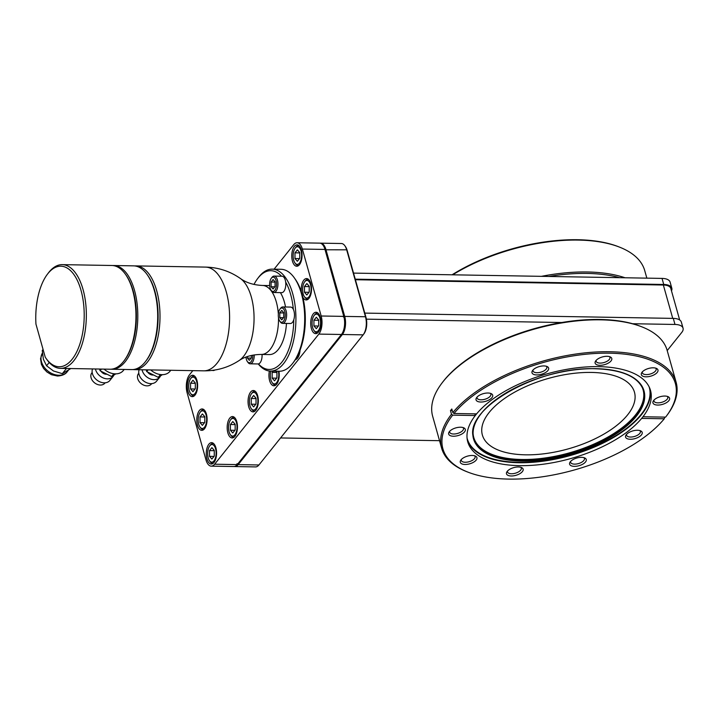 <?xml version="1.0" encoding="UTF-8"?>
<svg xmlns="http://www.w3.org/2000/svg" width="719" height="719" viewBox="0 0 719 719"><rect width="100%" height="100%" fill="white"/><g stroke="black" fill="none" stroke-linecap="round" stroke-linejoin="round"><path stroke-width="1.08" d="M664.724 417.119L664.266 418.782A120.729 55.938 -15.7 0 1 508.701 479.097A120.729 55.938 -15.7 0 1 467.961 472.14L466.91 471.736A121.79 56.424 -15.7 0 1 441.637 448.198L432.667 416.301A121.79 56.424 -15.7 0 1 441.978 383.038A121.79 56.424 -15.7 0 1 443.174 381.51A121.79 56.424 -15.7 0 1 600.778 319.838A121.79 56.424 -15.7 0 1 641.869 326.848A121.79 56.424 -15.7 0 1 667.151 350.387L676.121 382.283A121.79 56.424 -15.7 0 1 666.801 415.546L666.127 416.445A120.729 55.938 -15.7 0 1 665.587 417.137L642.984 416.75L642.328 417.568A94.926 43.976 -15.7 0 1 519.486 465.642A94.926 43.976 -15.7 0 1 467.745 441.826A94.926 43.976 -15.7 0 1 475.933 414.71L475.277 415.537L452.664 415.151L451.496 414.234L450.48 410.639L451.802 408.985L452.817 412.58A121.79 56.424 -15.7 0 1 609.739 351.735A121.79 56.424 -15.7 0 1 676.121 382.283M366.384 319.155L561.719 322.516A120.729 55.938 164.3 0 0 443.848 380.621A120.729 55.938 164.3 0 0 442.661 382.14L441.978 383.038M441.637 448.198A121.79 56.424 -15.7 0 1 451.496 414.234M667.25 396.376A7.163 3.316 -15.7 0 1 667.762 397.176A7.163 3.316 -15.7 0 1 664.949 400.995A7.163 3.316 -15.7 0 1 657.876 402.847A7.163 3.316 -15.7 0 1 653.975 401.049A7.163 3.316 -15.7 0 1 653.993 400.097M639.856 430.573A7.163 3.316 -15.7 0 1 640.368 431.373A7.163 3.316 -15.7 0 1 637.564 435.193A7.163 3.316 -15.7 0 1 630.482 437.044A7.163 3.316 -15.7 0 1 626.582 435.256A7.163 3.316 -15.7 0 1 626.6 434.303M664.886 396.052A8.637 3.999 -15.7 0 1 668.194 396.726A8.637 3.999 -15.7 0 1 667.645 401.858A8.637 3.999 -15.7 0 1 657.669 405.067A8.637 3.999 -15.7 0 1 653.373 400.887A8.637 3.999 -15.7 0 1 664.886 396.052M637.492 430.259A8.637 3.999 -15.7 0 1 640.8 430.933A8.637 3.999 -15.7 0 1 640.261 436.056A8.637 3.999 -15.7 0 1 630.275 439.264A8.637 3.999 -15.7 0 1 625.988 435.094A8.637 3.999 -15.7 0 1 637.492 430.259M625.054 277.768A121.79 56.424 164.3 0 0 587.324 271.98A121.79 56.424 164.3 0 0 541.47 276.339M646.848 278.145L644.736 270.632A121.79 56.424 164.3 0 0 619.454 247.102A121.79 56.424 164.3 0 0 578.355 240.083A121.79 56.424 164.3 0 0 452.709 274.811M452.817 412.58L453.986 413.497L476.598 413.883L475.933 414.71A94.926 43.976 -15.7 0 1 598.774 366.636A94.926 43.976 -15.7 0 1 650.515 390.453A94.926 43.976 -15.7 0 1 642.328 417.568L641.663 418.395L664.266 418.782M487.985 393.014A8.637 3.999 -15.7 0 1 491.293 393.688A8.637 3.999 -15.7 0 1 490.753 398.811A8.637 3.999 -15.7 0 1 480.768 402.029A8.637 3.999 -15.7 0 1 476.472 397.85A8.637 3.999 -15.7 0 1 487.985 393.014M477.092 397.059A7.163 3.316 164.3 0 0 477.074 398.011A7.163 3.316 164.3 0 0 480.975 399.809A7.163 3.316 164.3 0 0 488.048 397.958A7.163 3.316 164.3 0 0 490.861 394.138A7.163 3.316 164.3 0 0 490.349 393.329M543.924 365.926A8.637 3.999 -15.7 0 1 547.231 366.6A8.637 3.999 -15.7 0 1 546.692 371.723A8.637 3.999 -15.7 0 1 536.716 374.941A8.637 3.999 -15.7 0 1 532.419 370.761A8.637 3.999 -15.7 0 1 543.924 365.926M533.04 369.97A7.163 3.316 164.3 0 0 533.022 370.923A7.163 3.316 164.3 0 0 536.922 372.721A7.163 3.316 164.3 0 0 543.995 370.869A7.163 3.316 164.3 0 0 546.808 367.05A7.163 3.316 164.3 0 0 546.296 366.241M607.061 356.3A8.637 3.999 -15.7 0 1 610.368 356.975A8.637 3.999 -15.7 0 1 609.82 362.097A8.637 3.999 -15.7 0 1 599.844 365.306A8.637 3.999 -15.7 0 1 595.548 361.136A8.637 3.999 -15.7 0 1 607.061 356.3M596.168 360.345A7.163 3.316 164.3 0 0 596.15 361.298A7.163 3.316 164.3 0 0 600.05 363.095A7.163 3.316 164.3 0 0 607.124 361.235A7.163 3.316 164.3 0 0 609.937 357.415A7.163 3.316 164.3 0 0 609.424 356.615M653.256 367.804A8.637 3.999 -15.7 0 1 656.564 368.479A8.637 3.999 -15.7 0 1 656.025 373.601A8.637 3.999 -15.7 0 1 646.039 376.819A8.637 3.999 -15.7 0 1 641.752 372.64A8.637 3.999 -15.7 0 1 653.256 367.804M642.364 371.849A7.163 3.316 164.3 0 0 642.346 372.802A7.163 3.316 164.3 0 0 646.255 374.599A7.163 3.316 164.3 0 0 653.328 372.748A7.163 3.316 164.3 0 0 656.141 368.928A7.163 3.316 164.3 0 0 655.629 368.119M507.524 471.017A7.163 3.316 164.3 0 0 507.506 471.97A7.163 3.316 164.3 0 0 511.407 473.767A7.163 3.316 164.3 0 0 518.489 471.907A7.163 3.316 164.3 0 0 521.293 468.096A7.163 3.316 164.3 0 0 520.79 467.287M461.328 459.513A7.163 3.316 164.3 0 0 461.31 460.457A7.163 3.316 164.3 0 0 465.211 462.254A7.163 3.316 164.3 0 0 472.284 460.403A7.163 3.316 164.3 0 0 475.097 456.583A7.163 3.316 164.3 0 0 474.585 455.783M449.699 431.256A7.163 3.316 164.3 0 0 449.681 432.209A7.163 3.316 164.3 0 0 453.581 434.006A7.163 3.316 164.3 0 0 460.663 432.155A7.163 3.316 164.3 0 0 463.476 428.335A7.163 3.316 164.3 0 0 462.964 427.535M570.652 461.391A7.163 3.316 164.3 0 0 570.634 462.344A7.163 3.316 164.3 0 0 574.544 464.132A7.163 3.316 164.3 0 0 581.617 462.281A7.163 3.316 164.3 0 0 584.43 458.461A7.163 3.316 164.3 0 0 583.918 457.661M294.341 246.437A10.695 5.15 91 0 1 297.091 244.864A10.695 5.15 91 0 1 301.908 252.702A10.695 5.15 91 0 1 299.472 264.673A10.695 5.15 91 0 1 296.722 266.246A10.695 5.15 91 0 1 291.914 258.409A10.695 5.15 91 0 1 294.341 246.437M189.915 376.828A10.695 5.15 91 0 1 192.656 375.255A10.695 5.15 91 0 1 197.473 383.092A10.695 5.15 91 0 1 195.038 395.073A10.695 5.15 91 0 1 192.288 396.636A10.695 5.15 91 0 1 187.479 388.799A10.695 5.15 91 0 1 189.915 376.828M313.286 313.835A10.695 5.15 91 0 1 316.036 312.262A10.695 5.15 91 0 1 320.854 320.099A10.695 5.15 91 0 1 318.418 332.07A10.695 5.15 91 0 1 315.668 333.643A10.695 5.15 91 0 1 310.851 325.806A10.695 5.15 91 0 1 313.286 313.835M250.625 392.071A10.695 5.15 91 0 1 253.376 390.507A10.695 5.15 91 0 1 258.184 398.335A10.695 5.15 91 0 1 255.748 410.315A10.695 5.15 91 0 1 253.007 411.879A10.695 5.15 91 0 1 248.19 404.042A10.695 5.15 91 0 1 250.625 392.071M229.747 418.134A10.695 5.15 91 0 1 232.498 416.562A10.695 5.15 91 0 1 237.315 424.399A10.695 5.15 91 0 1 234.879 436.379A10.695 5.15 91 0 1 232.129 437.943A10.695 5.15 91 0 1 227.321 430.106A10.695 5.15 91 0 1 229.747 418.134M208.852 444.225A10.695 5.15 91 0 1 211.602 442.652A10.695 5.15 91 0 1 216.419 450.489A10.695 5.15 91 0 1 213.983 462.461A10.695 5.15 91 0 1 211.233 464.034A10.695 5.15 91 0 1 206.425 456.197A10.695 5.15 91 0 1 208.852 444.225M253.996 284.445A49.395 23.781 91 0 1 257.636 278.586L258.633 277.282A50.977 24.536 91 0 1 259.146 276.617A50.977 24.536 91 0 1 272.249 269.14L281.021 269.292A50.977 24.536 91 0 1 294.35 277.894A50.977 24.536 91 0 1 292.885 363.095A50.977 24.536 91 0 1 292.363 363.751A50.977 24.536 91 0 1 279.269 371.238L270.497 371.085A50.977 24.536 91 0 1 258.265 363.94M278.927 371.229A10.695 5.15 91 0 1 276.644 384.225A10.695 5.15 91 0 1 273.903 385.788A10.695 5.15 91 0 1 269.382 371.013M294.35 277.894L295.293 279.233A49.395 23.781 91 0 1 301.36 291.878A10.695 5.15 91 0 1 303.813 280.131A10.695 5.15 91 0 1 306.564 278.568A10.695 5.15 91 0 1 311.381 286.396A10.695 5.15 91 0 1 308.945 298.376A10.695 5.15 91 0 1 306.195 299.94A10.695 5.15 91 0 1 302.87 297.28A49.395 23.781 91 0 1 300.057 350.189A10.695 5.15 91 0 1 297.522 358.161A10.695 5.15 91 0 1 295.356 359.671A49.395 23.781 91 0 1 293.873 361.792L292.885 363.095M199.388 410.522A10.695 5.15 91 0 1 202.129 408.958A10.695 5.15 91 0 1 206.946 416.795A10.695 5.15 91 0 1 204.511 428.767A10.695 5.15 91 0 1 201.76 430.339A10.695 5.15 91 0 1 196.952 422.502A10.695 5.15 91 0 1 199.388 410.522M272.249 269.14A50.977 24.536 91 0 1 292.66 293.532A50.977 24.536 91 0 1 283.601 363.607A50.977 24.536 91 0 1 270.497 371.085M298.834 265.356A9.877 4.754 91 0 1 298.124 265.455A9.877 4.754 91 0 1 295.545 263.783L294.916 262.893A8.826 4.242 91 0 1 293.685 260.161A8.826 4.242 91 0 1 295.167 248.154A8.826 4.242 91 0 1 301.027 250.868A8.826 4.242 91 0 1 299.481 263.091A8.826 4.242 91 0 1 294.916 262.893M295.167 248.154L295.824 247.282A9.877 4.754 91 0 1 295.922 247.156A9.877 4.754 91 0 1 298.466 245.709A9.877 4.754 91 0 1 299.176 245.826M194.4 395.747A9.877 4.754 91 0 1 193.69 395.845A9.877 4.754 91 0 1 191.11 394.174L190.481 393.284A8.826 4.242 91 0 1 189.25 390.552A8.826 4.242 91 0 1 190.733 378.545A8.826 4.242 91 0 1 196.593 381.268A8.826 4.242 91 0 1 195.056 393.482A8.826 4.242 91 0 1 190.481 393.284M190.733 378.545L191.389 377.673A9.877 4.754 91 0 1 191.488 377.547A9.877 4.754 91 0 1 194.031 376.1A9.877 4.754 91 0 1 194.741 376.226M317.78 332.744A9.877 4.754 91 0 1 317.07 332.852A9.877 4.754 91 0 1 314.482 331.18L313.852 330.291A8.826 4.242 91 0 1 314.113 315.551A8.826 4.242 91 0 1 320 318.355A8.826 4.242 91 0 1 318.427 330.488A8.826 4.242 91 0 1 313.852 330.291M314.113 315.551L314.769 314.679A9.877 4.754 91 0 1 314.868 314.554A9.877 4.754 91 0 1 317.403 313.098A9.877 4.754 91 0 1 318.113 313.223M255.119 410.989A9.877 4.754 91 0 1 254.4 411.088A9.877 4.754 91 0 1 251.821 409.426L251.192 408.527A8.826 4.242 91 0 1 251.443 393.787A8.826 4.242 91 0 1 257.33 396.6A8.826 4.242 91 0 1 255.766 408.725A8.826 4.242 91 0 1 251.192 408.527M251.443 393.787L252.108 392.916A9.877 4.754 91 0 1 252.207 392.79A9.877 4.754 91 0 1 254.742 391.343A9.877 4.754 91 0 1 255.452 391.469M234.241 437.053A9.877 4.754 91 0 1 233.531 437.152A9.877 4.754 91 0 1 230.952 435.48L230.314 434.591A8.826 4.242 91 0 1 230.574 419.851A8.826 4.242 91 0 1 236.461 422.664A8.826 4.242 91 0 1 234.888 434.788A8.826 4.242 91 0 1 230.314 434.591M230.574 419.851L231.23 418.979A9.877 4.754 91 0 1 231.329 418.853A9.877 4.754 91 0 1 233.873 417.406A9.877 4.754 91 0 1 234.583 417.532M213.345 463.144A9.877 4.754 91 0 1 212.635 463.243A9.877 4.754 91 0 1 210.056 461.571L209.427 460.681A8.826 4.242 91 0 1 209.678 445.942A8.826 4.242 91 0 1 215.565 448.755A8.826 4.242 91 0 1 213.992 460.879A8.826 4.242 91 0 1 209.427 460.681M209.678 445.942L210.334 445.07A9.877 4.754 91 0 1 210.433 444.944A9.877 4.754 91 0 1 212.977 443.497A9.877 4.754 91 0 1 213.687 443.614M271.863 277.507A8.215 3.955 91 0 1 271.944 277.399A8.215 3.955 91 0 1 272.034 277.291A8.215 3.955 91 0 1 274.146 276.087A8.215 3.955 91 0 1 277.84 282.109A8.215 3.955 91 0 1 275.97 291.312A8.215 3.955 91 0 1 273.858 292.516L281.704 292.651A8.215 3.955 91 0 0 283.816 291.447A8.215 3.955 91 0 0 285.668 282.055A49.395 23.781 91 0 1 290.62 294.332A49.395 23.781 91 0 1 293.343 309.386A8.215 3.955 91 0 0 290.665 307.076L282.819 306.941A8.215 3.955 91 0 1 286.108 310.878A8.215 3.955 91 0 1 284.643 322.166A8.215 3.955 91 0 1 282.531 323.37A8.215 3.955 91 0 1 280.383 321.986L279.754 321.096A7.163 3.451 91 0 1 279.961 309.125A7.163 3.451 91 0 1 284.742 311.408A7.163 3.451 91 0 1 283.466 321.249A7.163 3.451 91 0 1 279.754 321.096M257.636 278.586A49.395 23.781 91 0 1 281.488 276.213M276.015 384.899A9.877 4.754 91 0 1 275.296 384.998A9.877 4.754 91 0 1 272.717 383.335L272.088 382.445A8.826 4.242 91 0 1 270.82 371.085M296.884 358.835A9.877 4.754 91 0 1 296.174 358.934A9.877 4.754 91 0 1 295.842 358.907M308.307 299.05A9.877 4.754 91 0 1 307.597 299.149A9.877 4.754 91 0 1 305.018 297.486L304.38 296.596A8.826 4.242 91 0 1 304.64 281.848A8.826 4.242 91 0 1 304.73 281.731A8.826 4.242 91 0 1 310.527 284.661A8.826 4.242 91 0 1 308.954 296.785A8.826 4.242 91 0 1 304.38 296.596M305.198 281.111A9.877 4.754 91 0 1 305.296 280.985A9.877 4.754 91 0 1 305.395 280.85A9.877 4.754 91 0 1 307.939 279.403A9.877 4.754 91 0 1 308.649 279.529M203.872 429.441A9.877 4.754 91 0 1 203.162 429.54A9.877 4.754 91 0 1 200.583 427.877L199.954 426.987A8.826 4.242 91 0 1 200.206 412.239A8.826 4.242 91 0 1 200.295 412.131A8.826 4.242 91 0 1 206.092 415.052A8.826 4.242 91 0 1 204.52 427.176A8.826 4.242 91 0 1 199.954 426.987M200.763 411.502A9.877 4.754 91 0 1 200.862 411.376A9.877 4.754 91 0 1 200.96 411.241A9.877 4.754 91 0 1 203.504 409.794A9.877 4.754 91 0 1 204.214 409.92M591.413 372.433A79 36.597 -15.7 0 1 634.473 392.25A79 36.597 -15.7 0 1 603.466 434.357A79 36.597 -15.7 0 1 525.427 454.821A79 36.597 -15.7 0 1 482.368 435.004A79 36.597 -15.7 0 1 513.375 392.889A79 36.597 -15.7 0 1 591.413 372.433M273.858 292.516A8.215 3.955 91 0 1 271.71 291.132L271.081 290.242A7.163 3.451 91 0 1 271.288 278.271A7.163 3.451 91 0 1 271.36 278.172A7.163 3.451 91 0 1 276.069 280.554A7.163 3.451 91 0 1 274.793 290.395A7.163 3.451 91 0 1 271.081 290.242M262.049 354.449A8.215 3.955 91 0 1 260.098 362.744A8.215 3.955 91 0 1 258.436 363.904A49.395 23.781 91 0 0 293.774 319.784A8.215 3.955 91 0 1 292.489 322.301A8.215 3.955 91 0 1 290.377 323.505L282.531 323.37M279.961 309.125L280.617 308.253A8.215 3.955 91 0 1 280.707 308.145A8.215 3.955 91 0 1 282.819 306.941M254.229 354.907A8.215 3.955 91 0 1 252.252 362.61A8.215 3.955 91 0 1 250.14 363.814A8.215 3.955 91 0 1 247.992 362.43L247.363 361.54A7.163 3.451 91 0 1 245.961 357.073M250.14 363.814L257.986 363.949A8.215 3.955 -89 0 0 258.436 363.904M286.468 323.442A34.494 16.609 91 0 1 278.262 349.515A34.494 16.609 91 0 1 269.391 354.575L261.321 354.44C252.423 354.548 245.008 356.588 239.085 360.561A43.185 20.788 -89 0 0 243.615 356.3A43.185 20.788 -89 0 0 253.987 314.697A43.185 20.788 -89 0 0 240.497 278.577C230.008 271.225 218.342 267.396 205.508 267.1A51.876 24.967 91 0 1 228.867 305.117A51.876 24.967 91 0 1 217.057 363.221A51.876 24.967 91 0 1 203.72 370.833L134.138 369.638A51.876 24.967 91 0 1 132.988 369.557M134.768 265.94A51.876 24.967 91 0 1 135.918 265.904A51.876 24.967 91 0 1 159.276 303.921A51.876 24.967 91 0 1 147.467 362.025A51.876 24.967 91 0 1 134.138 369.638M104.057 369.117A14.829 11.028 38.7 0 0 115.346 373.862A14.829 11.028 38.7 0 0 123.362 370.483L124.18 369.467M112.802 265.536A51.876 24.967 91 0 1 113.719 265.518L133.617 265.859A51.876 24.967 91 0 1 147.179 274.622A51.876 24.967 91 0 1 145.687 361.306A51.876 24.967 91 0 1 145.166 361.99A51.876 24.967 91 0 1 131.829 369.593L111.939 369.251A51.876 24.967 91 0 1 111.014 369.207M150.675 369.917A14.829 11.028 38.7 0 0 161.964 374.671A14.829 11.028 38.7 0 0 169.972 371.283L170.789 370.267M113.719 265.518A51.876 24.967 91 0 1 137.077 303.544A51.876 24.967 91 0 1 125.268 361.639A51.876 24.967 91 0 1 111.939 369.251M47.409 274.227L48.398 272.923A51.876 24.967 91 0 1 48.928 272.249A51.876 24.967 91 0 1 62.256 264.637L111.876 265.491A51.876 24.967 91 0 1 125.439 274.245A51.876 24.967 91 0 1 123.947 360.938A51.876 24.967 91 0 1 123.425 361.612A51.876 24.967 91 0 1 110.097 369.224L60.477 368.371A51.876 24.967 91 0 1 46.915 359.617L45.971 358.278A50.294 24.212 91 0 1 45.261 357.235L35.95 324.116A50.294 24.212 91 0 1 47.409 274.227A50.294 24.212 91 0 1 78.793 283.735A50.294 24.212 91 0 1 77.652 349.856A50.294 24.212 91 0 1 45.971 358.278M125.439 274.245L126.068 275.134A50.824 24.464 91 0 1 124.612 360.066L123.947 360.938M101.046 371.247A5.105 3.802 38.7 0 0 106.088 374.231A5.105 3.802 38.7 0 0 106.888 374.168M62.256 264.637A51.876 24.967 91 0 1 85.615 302.663A51.876 24.967 91 0 1 73.805 360.758A51.876 24.967 91 0 1 60.477 368.371M147.665 372.047A5.105 3.802 38.7 0 0 152.698 375.03A5.105 3.802 38.7 0 0 153.507 374.967M113.899 375.075A10.533 7.837 -141.3 0 1 113.081 376.45A10.533 7.837 -141.3 0 1 107.383 378.859A10.533 7.837 -141.3 0 1 95.456 368.973M92.517 368.919A10.533 7.837 38.7 0 0 94.809 378.05A10.533 7.837 38.7 0 0 104.192 382.841A10.533 7.837 38.7 0 0 109.89 380.432L113.081 376.45M160.517 375.884A10.533 7.837 -141.3 0 1 159.699 377.25A10.533 7.837 -141.3 0 1 154.001 379.659A10.533 7.837 -141.3 0 1 142.065 369.773M139.135 369.719A10.533 7.837 38.7 0 0 141.418 378.85A10.533 7.837 38.7 0 0 150.81 383.64A10.533 7.837 38.7 0 0 156.508 381.241L159.699 377.25M92.176 372.433L91.897 372.784A8.295 6.174 38.7 0 0 92.374 380.504A8.295 6.174 38.7 0 0 100.363 385.042A8.295 6.174 38.7 0 0 104.848 383.155L105.127 382.805M138.794 373.233L138.515 373.583A8.295 6.174 38.7 0 0 138.992 381.304A8.295 6.174 38.7 0 0 146.973 385.851A8.295 6.174 38.7 0 0 151.457 383.955L151.745 383.604M439.525 440.684L280.572 437.952M641.869 326.848L640.827 326.444A120.729 55.938 164.3 0 0 632.621 323.73A120.729 55.938 164.3 0 0 561.719 322.516M632.621 323.73L674.988 324.458A14.802 6.857 -15.7 0 1 683.05 328.17A14.802 6.857 -15.7 0 1 681.774 332.403L667.205 350.584M674.988 324.458L673.281 318.391L364.785 313.098M320.162 243.184A13.167 6.336 91 0 1 320.629 243.157L341.399 243.516A13.167 6.336 91 0 1 344.841 245.736L345.471 246.626A12.115 5.833 91 0 1 347.151 250.383L365.971 317.322A12.115 5.833 91 0 1 363.94 333.814A12.115 5.833 91 0 1 363.814 333.976M673.281 318.391A14.802 6.857 -15.7 0 1 681.342 322.112L683.05 328.17M344.841 245.736A13.167 6.336 91 0 1 346.666 249.817L365.486 316.755A13.167 6.336 91 0 1 363.275 334.686A13.167 6.336 91 0 1 363.149 334.856L258.93 464.977A13.167 6.336 91 0 1 255.551 466.91L234.78 466.55A13.167 6.336 91 0 1 234.322 466.505M353.541 273.103L548.768 276.464A120.729 55.938 -15.7 0 1 619.67 277.678L548.768 276.464M355.249 279.17L663.745 284.472A14.802 6.857 -15.7 0 1 671.807 288.184A14.802 6.857 -15.7 0 1 671.492 290.889M663.745 284.472L662.037 278.406L619.67 277.678M355.402 279.727L663.349 285.021L672.732 318.382M679.671 319.964L670.809 288.454A13.697 6.345 164.3 0 0 663.349 285.021M450.48 410.639A39.5 29.389 -141.3 0 1 452.17 410.306M474.801 413.856L475.277 415.537M467.961 472.14A120.729 55.938 -15.7 0 1 452.664 415.151M453.986 413.497A120.729 55.938 -15.7 0 1 608.966 353.173A120.729 55.938 -15.7 0 1 666.127 416.445M258.93 464.977L238.16 464.618A13.167 6.336 91 0 1 234.78 466.55M236.982 463.701L238.16 464.618L342.379 334.497L363.149 334.856M320.629 243.157A13.167 6.336 91 0 1 325.896 249.457L344.716 316.405A13.167 6.336 91 0 1 342.379 334.497L341.786 334.038M662.037 278.406A14.802 6.857 -15.7 0 1 670.108 282.118L671.807 288.184M511.2 475.978A8.637 3.999 -15.7 0 1 506.913 471.808A8.637 3.999 -15.7 0 1 518.417 466.973A8.637 3.999 -15.7 0 1 521.724 467.647A8.637 3.999 -15.7 0 1 521.185 472.769A8.637 3.999 -15.7 0 1 511.2 475.978M465.004 464.474A8.637 3.999 -15.7 0 1 460.708 460.304A8.637 3.999 -15.7 0 1 472.212 455.469A8.637 3.999 -15.7 0 1 475.52 456.134A8.637 3.999 -15.7 0 1 474.98 461.265A8.637 3.999 -15.7 0 1 465.004 464.474M453.374 436.226A8.637 3.999 -15.7 0 1 449.087 432.056A8.637 3.999 -15.7 0 1 460.591 427.221A8.637 3.999 -15.7 0 1 463.899 427.886A8.637 3.999 -15.7 0 1 463.36 433.018A8.637 3.999 -15.7 0 1 453.374 436.226M574.328 466.352A8.637 3.999 -15.7 0 1 570.041 462.182A8.637 3.999 -15.7 0 1 581.545 457.347A8.637 3.999 -15.7 0 1 584.853 458.012A8.637 3.999 -15.7 0 1 584.313 463.144A8.637 3.999 -15.7 0 1 574.328 466.352M274.092 269.176L293.703 244.685A13.167 6.336 91 0 1 297.091 242.752L319.703 243.139A13.167 6.336 91 0 1 324.979 249.439L343.79 316.387A13.167 6.336 91 0 1 341.453 334.488L237.243 464.6A13.167 6.336 91 0 1 233.855 466.532L211.242 466.146A13.167 6.336 91 0 1 205.967 459.845L187.147 392.898A13.167 6.336 91 0 1 189.492 374.806L192.818 370.644M619.454 247.102L618.412 246.689A120.729 55.938 164.3 0 0 452.071 274.802M237.243 464.6L214.622 464.213A13.167 6.336 91 0 1 211.242 466.146M214.622 464.213L318.841 334.092L341.453 334.488M297.091 242.752A13.167 6.336 91 0 1 302.357 249.053L321.177 316.001A13.167 6.336 91 0 1 318.841 334.092M214.81 370.033A10.695 5.15 91 0 1 213.184 370.546A10.695 5.15 91 0 1 212.339 370.384M295.356 359.671A49.395 23.781 -89 0 0 300.057 350.189M302.87 297.28A49.395 23.781 -89 0 0 301.36 291.878M280.401 292.633A34.494 16.609 91 0 1 285.524 306.986M285.668 282.055A8.215 3.955 -89 0 0 281.992 276.222L274.146 276.087M293.774 319.784A8.215 3.955 -89 0 0 293.343 309.386M278.406 371.22A8.826 4.242 91 0 1 276.662 382.634A8.826 4.242 91 0 1 272.088 382.445M299.41 351.825A8.826 4.242 91 0 1 297.531 356.57A8.826 4.242 91 0 1 296.767 357.334M299.751 258.301L297.36 261.276L294.979 258.543L294.988 252.827L297.378 249.853L299.76 252.585L299.751 258.301M195.316 388.691L192.926 391.666L190.553 388.934L190.553 383.227L192.944 380.243L195.325 382.975L195.316 388.691M318.697 325.689L316.306 328.673L313.924 325.941L313.933 320.225L316.324 317.241L318.706 319.982L318.697 325.689M256.027 403.934L253.645 406.918L251.264 404.177L251.273 398.47L253.654 395.486L256.036 398.218L256.027 403.934M235.158 429.998L232.767 432.973L230.386 430.241L230.395 424.525L232.785 421.55L235.167 424.282L235.158 429.998M214.262 456.089L211.871 459.064L209.49 456.331L209.499 450.615L211.889 447.64L214.271 450.373L214.262 456.089M276.105 371.184L276.932 372.127L276.923 377.843L274.541 380.827L272.159 378.095L272.168 372.379L273.166 371.13M309.224 291.995L306.833 294.979L304.452 292.238L304.461 286.53L306.851 283.547L309.233 286.279L309.224 291.995M204.789 422.386L202.399 425.369L200.017 422.637L200.026 416.921L202.416 413.937L204.798 416.669L204.789 422.386M294.979 258.543L299.49 258.624M299.76 252.908L294.988 252.827M190.553 388.934L195.056 389.015M195.325 383.308L190.553 383.227M313.924 325.941L318.436 326.022M318.697 320.306L313.933 320.225M251.264 404.177L255.766 404.258M256.036 398.551L251.273 398.47M230.386 430.241L234.897 430.322M235.167 424.614L230.395 424.525M209.49 456.331L214.001 456.412M214.271 450.696L209.499 450.615M252.809 355.15A7.163 3.451 91 0 1 251.075 361.702A7.163 3.451 91 0 1 247.363 361.54M272.159 378.095L276.662 378.167M276.932 372.46L272.168 372.379M304.452 292.238L308.963 292.318M309.233 286.611L304.461 286.53M200.017 422.637L204.529 422.709M204.798 417.002L200.026 416.921M275.053 286.557L273.076 289.029L271.099 286.755L271.099 282.019L273.085 279.547L275.062 281.812L275.053 286.557M283.726 317.412L281.749 319.883L279.772 317.618L279.772 312.873L281.758 310.401L283.735 312.666L283.726 317.412M251.335 355.456L251.335 357.855L249.349 360.327L247.381 358.062L247.381 356.561M271.099 286.755L274.838 286.827M275.062 282.091L271.099 282.019M279.772 317.618L283.511 317.681M283.735 312.945L279.772 312.873M247.381 358.062L251.12 358.125M145.687 361.306L146.352 360.444A50.824 24.464 -89 0 0 147.808 275.512L147.179 274.622M101.451 369.072L100.094 370.77L111.643 376.54L113.872 373.763M99.608 369.045L100.094 370.77M111.643 376.54L115.777 373.862M148.069 369.872L146.712 371.57L158.252 377.349L160.481 374.563M146.227 369.845L146.712 371.57M158.252 377.349L162.395 374.671M49.198 362.484L46.564 365.773L43.41 359.374L42.259 350.468L43.077 349.452M46.564 365.773L53.44 370.968L62.328 373.664L66.481 368.47M62.328 373.664L70.822 368.55M467.386 440.343A94.926 43.976 164.3 0 0 518.66 462.712A94.926 43.976 164.3 0 0 611.132 438.86A94.926 43.976 164.3 0 0 650.048 389.006M467.053 438.042A94.575 43.814 164.3 0 0 518.75 462.317A94.575 43.814 164.3 0 0 612.651 437.538A94.575 43.814 164.3 0 0 649.131 386.858M521.778 461.05A88.563 41.037 -15.7 0 1 481.155 413.533A88.563 41.037 -15.7 0 1 595.763 368.676A88.563 41.037 -15.7 0 1 636.387 416.193A88.563 41.037 -15.7 0 1 521.778 461.05M607.079 369.413A88.212 40.866 -15.7 0 1 643.631 390.785A88.212 40.866 -15.7 0 1 609.011 437.799A88.212 40.866 -15.7 0 1 521.868 460.654A88.212 40.866 -15.7 0 1 473.785 438.518A88.212 40.866 -15.7 0 1 493.863 401.238M473.677 438.123A88.212 40.866 164.3 0 0 521.643 459.845A88.212 40.866 164.3 0 0 608.427 437.206A88.212 40.866 164.3 0 0 643.514 390.381M473.084 433.458A87.952 40.749 164.3 0 0 521.688 459.486A87.952 40.749 164.3 0 0 611.914 434.725A87.952 40.749 164.3 0 0 641.6 386.085M278.514 317.789A34.494 16.609 91 0 1 270.182 349.38A34.494 16.609 91 0 1 261.321 354.44M269.67 285.578L262.507 285.461A34.494 16.609 91 0 1 278.352 314.104M42.394 353.119A15.539 11.558 38.7 0 0 44.263 367.283A15.539 11.558 38.7 0 0 58.832 375.255A15.539 11.558 38.7 0 0 67.235 371.714C65.483 374.284 62.229 375.722 57.484 376.028L51.471 374.716L46.978 372.02L43.607 368.488L41.405 364.398L40.543 358.691L42.394 353.101M365.971 317.322L365.486 316.755L344.716 316.405L343.358 316.935M347.151 250.383L346.666 249.817L325.069 249.781M343.79 316.387L321.177 316.001M324.979 249.439L302.357 249.053M473.785 438.518C462.227 409.749 538.064 366.043 595.656 368.775C622.906 369.755 638.894 377.089 643.631 390.785M298.709 265.464L298.124 265.455M194.274 395.854L193.69 395.845M317.654 332.861L317.07 332.852M254.993 411.097L254.4 411.088M234.115 437.161L233.531 437.152M213.219 463.252L212.635 463.243M275.889 385.007L275.296 384.998M296.758 358.952L296.174 358.934M308.181 299.158L307.597 299.149M203.747 429.549L203.162 429.54M304.64 281.848L305.296 280.985M200.206 412.239L200.862 411.376M271.288 278.271L271.944 277.399M262.507 285.461C253.618 285.048 246.284 282.756 240.497 278.577M363.94 333.814L363.275 334.686M299.05 245.718L298.466 245.709M194.615 376.109L194.031 376.1M317.996 313.116L317.403 313.098M255.326 391.352L254.742 391.343M234.457 417.415L233.873 417.406M213.561 443.506L212.977 443.497M308.523 279.412L307.939 279.403M204.088 409.803L203.504 409.794M203.72 370.833C216.563 370.968 228.354 367.544 239.085 360.561M205.508 267.1L135.918 265.904M68.314 370.357L67.235 371.714"/></g></svg>
